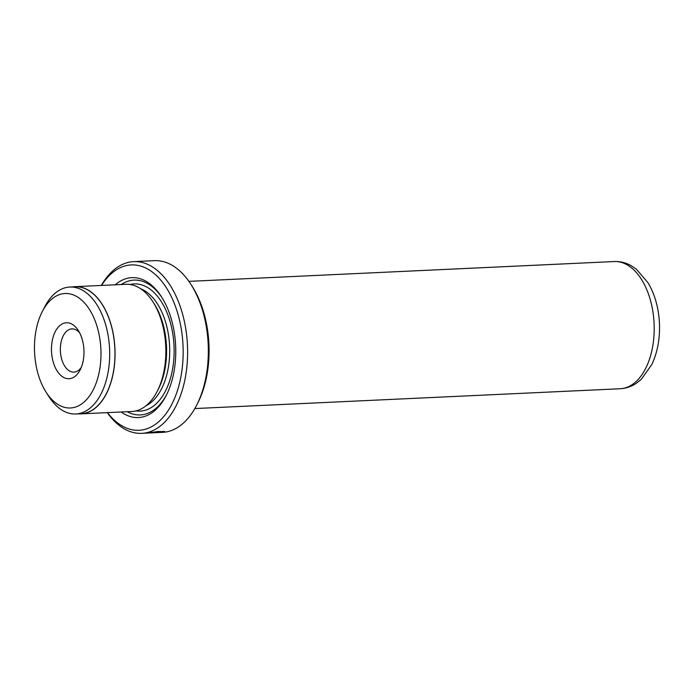 <?xml version="1.0" encoding="UTF-8"?>
<svg xmlns="http://www.w3.org/2000/svg" width="694" height="694" viewBox="0 0 694 694"><rect width="100%" height="100%" fill="white"/><g stroke="black" fill="none" stroke-linecap="round" stroke-linejoin="round"><path stroke-width="1.04" d="M34.7 354.582A57.298 33.191 -92.7 0 0 46.038 392.11A57.298 33.191 -92.7 0 0 83.393 402.615A57.298 33.191 -92.7 0 0 100.751 346.905A57.298 33.191 -92.7 0 0 77.234 296.824A57.298 33.191 -92.7 0 0 42.282 311.571A57.298 33.191 -92.7 0 0 34.7 354.582M42.282 311.571L44.598 307.069A63.544 36.808 87.3 0 1 69.851 287.038A63.544 36.808 87.3 0 1 109.426 346.245A63.544 36.808 87.3 0 1 75.759 413.98A63.544 36.808 87.3 0 1 48.754 396.378L46.038 392.11M51.582 352.621A28.012 16.231 87.3 0 1 60.066 325.382A28.012 16.231 87.3 0 1 78.327 330.518A28.012 16.231 87.3 0 1 83.87 348.865A28.012 16.231 87.3 0 1 80.157 369.893A28.012 16.231 87.3 0 1 63.076 377.102A28.012 16.231 87.3 0 1 51.582 352.621M79.723 332.981A21.644 12.544 -92.7 0 0 71.898 328.878A21.644 12.544 -92.7 0 0 60.43 351.953A21.644 12.544 -92.7 0 0 73.92 372.123A21.644 12.544 -92.7 0 0 81.328 367.308M69.851 287.038L75.134 286.787A63.544 36.808 87.3 0 1 114.71 346.002A63.544 36.808 87.3 0 1 81.051 413.728L75.759 413.98M156.332 432.648L161.468 432.345L162.96 431.937L162.917 431.295M161.468 432.345C166.855 431.495 157.382 431.399 150.381 432.666L159.898 432.223A85.952 49.794 87.3 0 1 158.726 432.423L147.093 432.961L158.319 431.486L164.999 431.711L159.507 432.509M163.09 431.625L164.313 431.416M155.048 432.674L144.595 433.16M190.98 284.462L192.368 286.639A82.768 47.947 87.3 0 1 208.738 340.849A82.768 47.947 87.3 0 1 197.781 402.98L196.61 405.279A85.952 49.794 -92.7 0 0 207.983 340.754A85.952 49.794 -92.7 0 0 190.98 284.462A85.952 49.794 -92.7 0 0 154.45 260.658L133.708 261.621A85.952 49.794 87.3 0 1 187.25 341.726A85.952 49.794 87.3 0 1 141.706 433.342A85.952 49.794 87.3 0 1 107.258 412.635M160.427 432.466L162.448 432.379A85.952 49.794 -92.7 0 0 196.61 405.279M107.475 412.626A82.768 47.947 -92.7 0 0 159.785 420.738A82.768 47.947 -92.7 0 0 182.817 342.055A82.768 47.947 -92.7 0 0 151.075 271.163A82.768 47.947 -92.7 0 0 101.55 285.434M81.059 413.858L131.86 411.49A63.666 36.877 -92.7 0 0 157.165 391.416A63.666 36.877 -92.7 0 0 165.588 343.625A63.666 36.877 -92.7 0 0 152.992 301.933A63.666 36.877 -92.7 0 0 125.935 284.297L75.126 286.665A63.666 36.877 87.3 0 1 114.788 345.994A63.666 36.877 87.3 0 1 81.059 413.858A63.666 36.877 87.3 0 1 78.717 413.841M157.165 391.416L158.345 389.117A60.482 35.038 -92.7 0 0 166.343 343.721A60.482 35.038 -92.7 0 0 154.38 304.111L152.992 301.933M121.198 411.993A70.033 40.573 -92.7 0 0 166.213 395.485A70.033 40.573 -92.7 0 0 175.478 342.914A70.033 40.573 -92.7 0 0 161.624 297.041A70.033 40.573 -92.7 0 0 115.273 284.792M162.179 297.934A67.492 39.098 -92.7 0 0 121.277 284.514M154.103 432.761L146.634 433.099M146.625 433.073L145.61 433.134M101.333 285.442A85.952 49.794 87.3 0 1 133.708 261.621M127.202 411.707A67.492 39.098 -92.7 0 0 166.681 394.548M72.809 286.9A63.666 36.877 87.3 0 1 75.126 286.665M146.078 405.721A60.482 35.038 -92.7 0 0 169.457 343.573A60.482 35.038 -92.7 0 0 140.63 288.721M135.989 410.891A63.666 36.877 -92.7 0 0 173.882 343.244A63.666 36.877 -92.7 0 0 130.099 284.505M620.202 388.744A63.666 36.877 -92.7 0 0 653.939 320.88A63.666 36.877 -92.7 0 0 614.277 261.543C620.167 261.326 625.736 262.67 630.985 265.568L636.303 269.116L648.005 282.736C654.485 293.709 658.25 306.41 659.3 320.845C660.35 337.024 657.86 351.58 651.813 364.506L641.429 379.158L636.467 383.183C631.505 386.558 626.083 388.414 620.202 388.744L194.823 408.558M154.259 432.761L146.712 433.108M144.89 433.195L141.706 433.342M614.277 261.543L188.898 281.365"/></g></svg>
